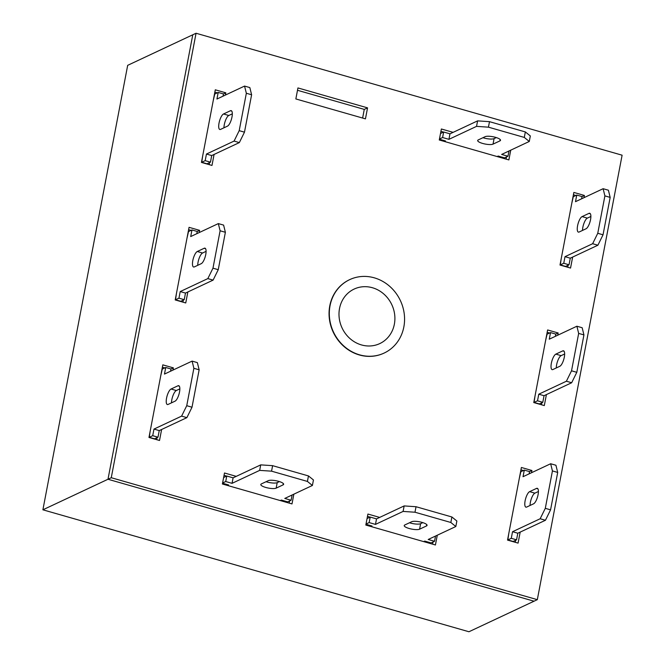 <?xml version="1.0" encoding="UTF-8"?>
<svg xmlns="http://www.w3.org/2000/svg" width="665" height="665" viewBox="0 0 665 665"><rect width="100%" height="100%" fill="white"/><g stroke="black" fill="none" stroke-linecap="round" stroke-linejoin="round"><path stroke-width="1" d="M361.486 344.935A30.125 27.456 64.9 0 0 380.413 343.281A30.125 27.456 64.9 0 0 394.578 313.913A30.125 27.456 64.9 0 0 372.4 287.729A30.125 27.456 64.9 0 0 354.827 288.76A30.125 27.456 64.9 0 0 339.208 317.953A30.125 27.456 64.9 0 0 361.486 344.935M359.599 354.844A40.557 36.957 64.9 0 0 384.171 353.049A40.557 36.957 64.9 0 0 404.212 313.614A40.557 36.957 64.9 0 0 374.287 277.829A40.557 36.957 64.9 0 0 349.715 279.624A40.557 36.957 64.9 0 0 329.674 319.059A40.557 36.957 64.9 0 0 359.599 354.844M42.893 509.806L127.68 65.336L192.775 34.788L107.988 479.257L534.037 601.202L468.95 631.75L42.893 509.806L107.988 479.257L534.037 601.202L537.32 599.664L622.107 155.194L196.05 33.25L111.263 477.719L537.32 599.664M349.715 279.624L349.457 279.749A40.557 36.957 64.9 0 0 329.774 305.892A40.557 36.957 64.9 0 0 344.038 346.548A40.557 36.957 64.9 0 0 383.913 353.165L384.171 353.049M379.673 517.412L367.92 514.053L365.817 525.051L435.425 544.976L437.279 535.225M297.945 87.938L295.85 98.944L365.451 118.86L367.554 107.863L297.945 87.938M172.942 370.106L173.374 367.87L162.825 364.852L148.977 437.462L159.517 440.479L161.62 429.49M225.41 95.062L225.834 92.826L215.294 89.808L201.445 162.418L211.985 165.435L214.08 154.446M531.501 472.732L531.933 470.496L521.385 467.478L507.536 540.088L518.077 543.106L520.18 532.116M557.736 335.21L558.168 332.974L547.619 329.956L533.771 402.566L544.311 405.584L546.406 394.594M199.176 232.584L199.608 230.348L189.06 227.33L175.211 299.94L185.751 302.957L187.846 291.968M236.25 476.364L224.496 472.998L222.393 484.004L292.001 503.92L293.855 494.17M583.97 197.696L584.394 195.452L573.853 192.434L559.996 265.044L570.545 268.062L572.64 257.072M453.123 132.352L441.369 128.993L439.274 139.991L508.875 159.916L510.737 150.165M432.591 544.161L432.998 542.008M370.064 517.137L367.471 516.397M362.625 118.054L364.27 109.401L297.504 90.29M164.837 367.903L162.376 367.196M156.691 439.665L157.073 437.628M217.297 92.859L214.845 92.161M209.151 164.629L209.542 162.584M515.25 542.299L515.633 540.254M523.388 470.529L520.936 469.831M196.05 33.25L192.775 34.788L107.988 479.257L111.263 477.719M541.485 404.777L541.867 402.741M549.623 333.007L547.17 332.309M191.063 230.381L188.611 229.674M182.925 302.143L183.307 300.106M226.64 476.09L224.047 475.35M289.167 503.114L289.574 500.961M567.711 267.255L568.101 265.219M575.857 195.485L573.405 194.787M506.048 159.101L506.456 156.957M443.513 132.086L440.928 131.346M531.933 470.496L529.548 471.61L529.14 473.846M558.168 332.974L555.782 334.096M225.834 92.826L223.457 93.94M199.608 230.348L197.222 231.462M173.374 367.87L170.988 368.984L170.581 371.211M367.554 107.863L364.27 109.401M584.394 195.452L582.016 196.574M561.26 258.436L560.296 264.894L563.745 263.274L565.009 256.673L592.631 243.714L597.76 233.29L604.901 195.884L603.122 188.702L575.499 201.67L576.763 195.069L573.305 196.69L571.759 203.424M579.14 232.01L586.048 228.768A8.113 2.61 -74 0 0 590.312 220.714A8.113 2.61 -74 0 0 589.747 213.274A8.113 2.61 -74 0 0 588.99 213.365L582.083 216.607A8.113 2.61 -74 0 0 577.819 224.662A8.113 2.61 -74 0 0 578.384 232.11A8.113 2.61 -74 0 0 579.14 232.01M581.609 198.802L582.033 196.574L576.763 195.069M560.296 264.894L565.566 266.407L569.024 264.786L570.279 258.186L597.902 245.219L603.039 234.795L610.171 197.397L608.4 190.215L603.122 188.702M590.877 216.466L587.353 218.12A8.113 2.61 -74 0 0 582.523 230.423M563.745 263.274L569.024 264.786M565.009 256.673L570.279 258.186M592.631 243.714L597.902 245.219M597.76 233.29L603.039 234.795M604.901 195.884L610.171 197.397M535.026 395.949L534.062 402.416L537.511 400.796L538.775 394.195L566.397 381.228L571.526 370.812L578.666 333.406L576.888 326.224L549.265 339.192L550.529 332.583L547.071 334.204L545.524 340.946M552.906 369.532L559.814 366.29A8.113 2.61 -74 0 0 564.078 358.236A8.113 2.61 -74 0 0 563.521 350.796A8.113 2.61 -74 0 0 562.756 350.887L555.849 354.129A8.113 2.61 -74 0 0 551.584 362.184A8.113 2.61 -74 0 0 552.149 369.632A8.113 2.61 -74 0 0 552.906 369.532M555.375 336.324L555.799 334.096L550.529 332.583M534.062 402.416L539.332 403.929L542.79 402.308L544.045 395.708L571.667 382.741L576.804 372.317L583.937 334.911L582.166 327.737L576.888 326.224M564.643 353.988L561.119 355.642A8.113 2.61 -74 0 0 556.289 367.945M537.511 400.796L542.79 402.308M538.775 394.195L544.045 395.708M566.397 381.228L571.667 382.741M571.526 370.812L576.804 372.317M578.666 333.406L583.937 334.911M223.64 477.495L226.773 476.032L233.099 477.836L260.722 464.877L272.608 465.666L308.469 475.932L313.448 479.964L312.4 485.467L284.778 498.434L291.104 500.246L287.654 501.867L281.328 500.055L280.248 500.562M280.372 500.504L284.271 501.709M279.441 481.585L277.205 482.64A8.113 2.078 10.8 0 1 266.067 481.718M222.584 482.998L225.718 481.526L232.052 483.339L259.674 470.379L271.561 471.169L307.421 481.435L312.4 485.467M227.521 485.467L228.594 484.96L222.542 483.231M276.158 488.135A8.113 2.078 10.8 0 1 267.039 487.777A8.113 2.078 10.8 0 1 260.805 484.502A8.113 2.078 10.8 0 1 261.387 483.912L268.294 480.67A8.113 2.078 10.8 0 1 277.405 481.028A8.113 2.078 10.8 0 1 283.647 484.303A8.113 2.078 10.8 0 1 283.057 484.893L276.158 488.135L277.205 482.64M226.773 476.032L225.718 481.526M233.099 477.836L232.052 483.339M260.722 464.877L259.674 470.379M272.608 465.666L271.561 471.169M308.469 475.932L307.421 481.435M292.11 494.993L291.104 500.246M150.232 430.845L149.268 437.312L152.717 435.691L153.981 429.091L181.603 416.124L186.74 405.7L193.872 368.294L192.102 361.112L164.471 374.079L165.735 367.479L162.277 369.1L160.731 375.841M168.12 404.42L175.02 401.186A8.113 2.61 -74 0 0 179.284 393.131A8.113 2.61 -74 0 0 178.727 385.683A8.113 2.61 -74 0 0 177.962 385.783L171.055 389.025A8.113 2.61 -74 0 0 166.79 397.072A8.113 2.61 -74 0 0 167.356 404.519A8.113 2.61 -74 0 0 168.12 404.42M149.268 437.312L154.538 438.817L157.996 437.196L159.251 430.596L186.882 417.637L192.01 407.213L199.143 369.807L197.372 362.625L192.102 361.112M179.849 388.875L176.325 390.53A8.113 2.61 -74 0 0 171.504 402.84M152.717 435.691L157.996 437.196M153.981 429.091L159.251 430.596M181.603 416.124L186.882 417.637M186.74 405.7L192.01 407.213M193.872 368.294L199.143 369.807M165.735 367.479L171.005 368.992M176.466 293.323L175.502 299.79L178.952 298.169L180.215 291.569L207.837 278.602L212.975 268.178L220.107 230.78L218.328 223.598L190.705 236.557L191.969 229.957L188.511 231.578L186.965 238.319M194.355 266.906L201.254 263.664A8.113 2.61 -74 0 0 205.518 255.609A8.113 2.61 -74 0 0 204.961 248.161A8.113 2.61 -74 0 0 204.197 248.261L197.289 251.503A8.113 2.61 -74 0 0 193.025 259.558A8.113 2.61 -74 0 0 193.59 266.998A8.113 2.61 -74 0 0 194.355 266.906M196.815 233.689L197.239 231.47L191.969 229.957M175.502 299.79L180.772 301.295L184.23 299.674L185.485 293.074L213.108 280.115L218.245 269.691L225.377 232.285L223.606 225.103L218.328 223.598M206.083 251.353L202.559 253.008A8.113 2.61 -74 0 0 197.729 265.318M178.952 298.169L184.23 299.674M180.215 291.569L185.485 293.074M207.837 278.602L213.108 280.115M212.975 268.178L218.245 269.691M220.107 230.78L225.377 232.285M202.7 155.801L201.736 162.268L205.186 160.647L206.449 154.047L234.072 141.08L239.201 130.664L246.341 93.258L244.562 86.076L216.94 99.035L218.203 92.435L214.745 94.056L213.199 100.797M220.581 129.384L227.488 126.142A8.113 2.61 -74 0 0 231.753 118.087A8.113 2.61 -74 0 0 231.187 110.639A8.113 2.61 -74 0 0 230.431 110.739L223.523 113.981A8.113 2.61 -74 0 0 219.259 122.036A8.113 2.61 -74 0 0 219.824 129.476A8.113 2.61 -74 0 0 220.581 129.384M223.049 96.176L223.473 93.948L218.203 92.435M201.736 162.268L207.006 163.781L210.464 162.16L211.719 155.56L239.342 142.593L244.479 132.169L251.611 94.763L249.841 87.581L244.562 86.076M232.318 113.84L228.793 115.486A8.113 2.61 -74 0 0 223.964 127.796M205.186 160.647L210.464 162.16M206.449 154.047L211.719 155.56M234.072 141.08L239.342 142.593M239.201 130.664L244.479 132.169M246.341 93.258L251.611 94.763M508.792 533.471L507.827 539.938L511.277 538.317L512.54 531.717L540.163 518.75L545.3 508.334L552.432 470.928L550.662 463.746L523.031 476.705L524.294 470.105L520.836 471.726L519.29 478.468M526.68 507.054L533.579 503.812A8.113 2.61 -74 0 0 537.844 495.757A8.113 2.61 -74 0 0 537.287 488.31A8.113 2.61 -74 0 0 536.522 488.409L529.614 491.651A8.113 2.61 -74 0 0 525.35 499.706A8.113 2.61 -74 0 0 525.915 507.146A8.113 2.61 -74 0 0 526.68 507.054M507.827 539.938L513.097 541.451L516.555 539.83L517.811 533.222L545.441 520.263L550.57 509.839L557.702 472.433L555.932 465.251L550.662 463.746M538.409 491.502L534.884 493.156A8.113 2.61 -74 0 0 530.055 505.467M511.277 538.317L516.555 539.83M512.54 531.717L517.811 533.222M540.163 518.75L545.441 520.263M545.3 508.334L550.57 509.839M552.432 470.928L557.702 472.433M524.294 470.105L529.564 471.618M423.672 541.609L424.752 541.102L431.078 542.914L434.528 541.293L428.202 539.481L455.824 526.522L450.845 522.482L414.985 512.225L403.098 511.427L375.476 524.394L369.142 522.582L366.008 524.053M365.966 524.278L372.018 526.015L370.945 526.514M419.582 529.19L426.481 525.949A8.113 2.078 -169.2 0 0 427.071 525.358A8.113 2.078 -169.2 0 0 420.829 522.083A8.113 2.078 -169.2 0 0 411.718 521.726L404.81 524.959A8.113 2.078 -169.2 0 0 404.229 525.558A8.113 2.078 -169.2 0 0 410.463 528.833A8.113 2.078 -169.2 0 0 419.582 529.19L420.629 523.688L422.865 522.64M455.824 526.522L456.872 521.019L451.892 516.979L416.032 506.722L404.145 505.924L376.523 518.891L370.197 517.079L367.063 518.55M427.695 542.765L423.796 541.551M409.49 522.773A8.113 2.078 -169.2 0 0 420.629 523.688M434.528 541.293L435.533 536.04M450.845 522.482L451.892 516.979M414.985 512.225L416.032 506.722M403.098 511.427L404.145 505.924M375.476 524.394L376.523 518.891M369.142 522.582L370.197 517.079M440.513 133.49L443.646 132.019L449.972 133.831L477.603 120.872L489.49 121.662L525.342 131.928L530.329 135.959L529.282 141.462L501.651 154.43L507.985 156.233L504.527 157.854L498.201 156.051L497.129 156.549M497.245 156.491L501.144 157.705M496.314 137.58L494.078 138.628A8.113 2.078 10.8 0 1 482.94 137.713M439.465 138.993L442.599 137.522L448.925 139.334L476.547 126.367L488.443 127.165L524.294 137.422L529.282 141.462M444.395 141.462L445.475 140.955L439.424 139.226M493.031 144.13A8.113 2.078 10.8 0 1 483.921 143.773A8.113 2.078 10.8 0 1 477.686 140.498A8.113 2.078 10.8 0 1 478.268 139.908L485.176 136.666A8.113 2.078 10.8 0 1 494.286 137.023A8.113 2.078 10.8 0 1 500.521 140.298A8.113 2.078 10.8 0 1 499.939 140.889L493.031 144.13L494.078 138.628M443.646 132.019L442.599 137.522M449.972 133.831L448.925 139.334M477.603 120.872L476.547 126.367M489.49 121.662L488.443 127.165M525.342 131.928L524.294 137.422M508.983 150.988L507.985 156.233M582.083 216.607L587.353 218.12M588.99 213.365L590.345 213.756M555.849 354.129L561.119 355.642M562.756 350.887L564.111 351.278M283.323 483.538L283.057 484.893M171.055 389.025L176.325 390.53M177.962 385.783L179.317 386.166M197.289 251.503L202.559 253.008M204.197 248.261L205.552 248.652M223.523 113.981L228.793 115.486M230.431 110.739L231.786 111.13M529.614 491.651L534.884 493.156M536.522 488.409L537.877 488.8M426.481 525.949L426.747 524.585M500.196 139.534L499.939 140.889"/></g></svg>
